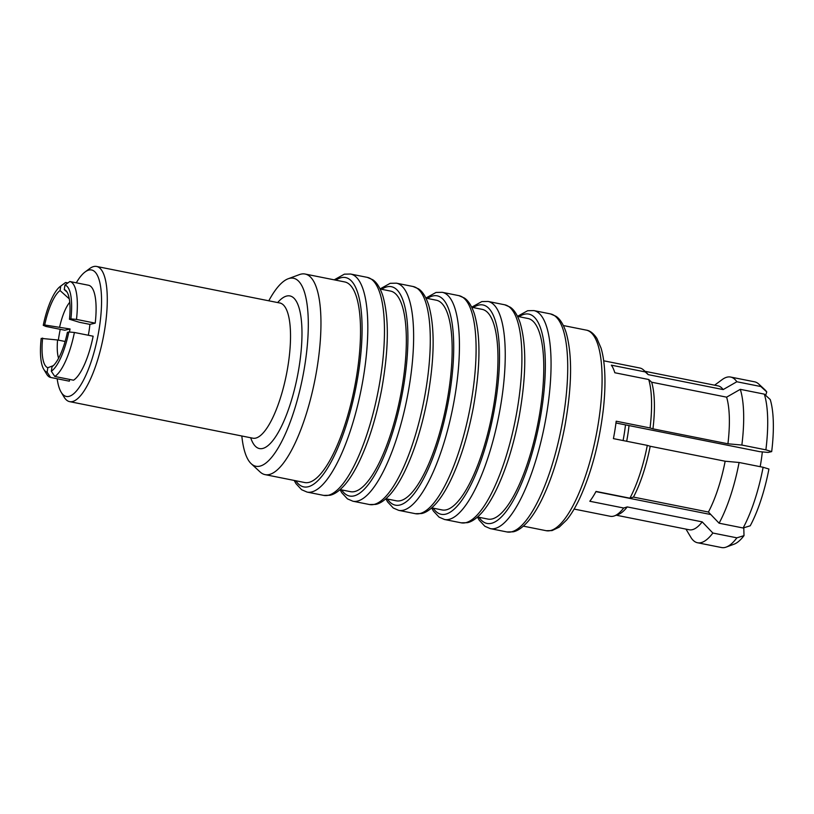 <?xml version="1.0" encoding="UTF-8"?>
<svg xmlns="http://www.w3.org/2000/svg" width="814" height="814" viewBox="0 0 814 814"><rect width="100%" height="100%" fill="white"/><g stroke="black" fill="none" stroke-linecap="round" stroke-linejoin="round"><path stroke-width="1.22" d="M685.968 529.11L691.3 538.044A84.493 25.061 101.3 0 0 697.537 542.755A84.493 25.061 101.3 0 0 700.956 542.673A84.493 25.061 101.3 0 0 712.871 533.038L702.207 521.876L627.238 506.919L623.687 508.017A75.6 22.426 101.3 0 1 614.478 515.873A75.6 22.426 101.3 0 1 613.349 516.208A75.6 22.426 101.3 0 1 610.297 516.29L574.114 509.065M603.693 360.795L639.865 368.009A75.6 22.426 101.3 0 1 643.569 370.004L646.631 372.843A73.372 21.764 101.3 0 1 648.188 374.623L723.158 389.58L736.833 381.756L760.856 386.548L766.757 391.941A80.047 23.738 101.3 0 0 764.875 389.733L758.75 384.055A84.493 25.061 101.3 0 1 760.856 386.548M643.569 370.004A75.6 22.426 101.3 0 1 645.237 371.927L648.188 374.623M714.611 385.185L722.14 379.619A84.493 25.061 101.3 0 1 730.596 377.045L754.619 381.827A84.493 25.061 101.3 0 1 758.75 384.055M627.238 506.919A73.372 21.764 101.3 0 1 618.396 514.417L614.478 515.873M702.207 521.876A73.372 21.764 101.3 0 1 692.266 529.7A73.372 21.764 101.3 0 1 689.305 529.782L616.269 515.211M712.871 533.038L736.894 537.83A84.493 25.061 101.3 0 1 726.23 547.079A84.493 25.061 101.3 0 1 724.979 547.466A84.493 25.061 101.3 0 1 721.56 547.547L697.537 542.755M57.163 378.754A64.479 19.129 -78.7 0 0 61.131 392.165A64.479 19.129 -78.7 0 0 68.946 396.387A64.479 19.129 -78.7 0 0 99.216 328.51A64.479 19.129 -78.7 0 0 88.95 270.044A64.479 19.129 -78.7 0 0 85.114 271.947A64.479 19.129 -78.7 0 0 76.292 282.804M60.226 329.314A64.479 19.129 -78.7 0 0 58.343 340.13M85.114 271.947L89.703 268.549A68.925 20.442 101.3 0 1 93.814 266.524A68.925 20.442 101.3 0 1 96.591 266.453A68.925 20.442 101.3 0 1 104.019 333.526A68.925 20.442 101.3 0 1 72.415 401.577A68.925 20.442 101.3 0 1 69.628 401.638A68.925 20.442 101.3 0 1 64.072 397.059L61.131 392.165M241.829 435.989A95.859 28.429 -78.7 0 0 251.241 463.746A95.859 28.429 -78.7 0 0 259.819 466.168A95.859 28.429 -78.7 0 0 304.823 365.262A95.859 28.429 -78.7 0 0 289.56 278.347A95.859 28.429 -78.7 0 0 288.136 278.775A95.859 28.429 -78.7 0 0 268.793 300.804M288.136 278.775L299.45 274.593A102.279 30.342 101.3 0 1 300.977 274.135A102.279 30.342 101.3 0 1 305.108 274.033A102.279 30.342 101.3 0 1 316.117 373.565A102.279 30.342 101.3 0 1 269.231 474.531A102.279 30.342 101.3 0 1 265.099 474.633A102.279 30.342 101.3 0 1 260.083 471.947L251.241 463.746M471.754 307.275L482.112 309.34A102.279 30.342 101.3 0 1 493.121 408.872A102.279 30.342 101.3 0 1 446.235 509.839A102.279 30.342 101.3 0 1 442.094 509.94L431.746 507.875M425.946 298.138L436.294 300.203A102.279 30.342 101.3 0 1 447.313 399.735A102.279 30.342 101.3 0 1 400.417 500.702A102.279 30.342 101.3 0 1 396.286 500.803L385.928 498.738M380.128 289.001L390.486 291.066A102.279 30.342 101.3 0 1 401.495 390.598A102.279 30.342 101.3 0 1 354.609 491.564A102.279 30.342 101.3 0 1 350.468 491.666L340.12 489.601M305.108 274.033L344.668 281.929A102.279 30.342 101.3 0 1 355.687 381.461A102.279 30.342 101.3 0 1 308.801 482.427A102.279 30.342 101.3 0 1 304.66 482.529L265.099 474.633M517.562 316.412L527.92 318.478A102.279 30.342 101.3 0 1 538.929 418.009A102.279 30.342 101.3 0 1 492.043 518.976A102.279 30.342 101.3 0 1 487.912 519.078L477.553 517.012M88.299 335.246A32.245 9.565 101.3 0 0 89.896 324.379L79.487 322.303L69.455 319.241A39.937 11.844 101.3 0 0 65.812 290.527A39.937 11.844 101.3 0 0 64.255 289.581L64.957 285.093L69.821 281.522A48.911 14.51 101.3 0 1 76.475 319.403L70.899 318.905A44.465 13.187 -78.7 0 0 64.957 285.093M740.292 389.336L726.617 397.161A73.372 21.764 101.3 0 1 727.93 443.793L741.859 445.055A84.493 25.061 101.3 0 0 740.292 389.336L764.315 394.129L770.227 399.532A80.047 23.738 101.3 0 1 771.682 451.607L768.162 452.431L759.798 451.668L615.964 422.985M595.919 491.625L710.815 514.54M69.434 332.031A32.245 9.565 101.3 0 1 70.065 328.988L44.699 324.99A39.937 11.844 101.3 0 1 60.053 290.557L69.302 298.88M60.297 286.396L64.886 282.997A48.911 14.51 101.3 0 1 65.629 282.489L60.765 286.06A44.465 13.187 -78.7 0 0 60.297 286.396A44.465 13.187 -78.7 0 0 43.254 325.325L46.011 326.475L64.754 330.219L70.065 328.988M89.896 324.379L95.218 323.148A48.911 14.51 -78.7 0 0 88.563 285.256L69.821 281.522M54.782 376.465L73.525 380.199A48.911 14.51 -78.7 0 0 93.142 336.213L74.4 332.478A48.911 14.51 101.3 0 1 54.782 376.465L51.323 371.235A44.465 13.187 -78.7 0 0 68.824 331.97L74.4 332.478M53.378 365.628L47.833 367.714L47.12 372.212L50.59 377.442L69.332 381.176L69.607 379.426M65.11 341.473L57.591 339.977A32.245 9.565 -78.7 0 0 58.588 358.252M69.75 302.289A32.245 9.565 -78.7 0 0 59.656 326.902M743.782 527.787L744.006 535.632A80.047 23.738 101.3 0 1 734.075 544.19L726.23 547.079M744.006 535.632L736.894 537.83M765.638 395.339L766.757 391.941M764.315 394.129A84.493 25.061 101.3 0 1 765.882 449.847L771.682 451.607M730.596 377.045A84.493 25.061 101.3 0 1 736.833 381.756M741.859 445.055L765.882 449.847M644.973 371.296L718.009 385.867A73.372 21.764 101.3 0 1 723.158 389.58M726.617 397.161L651.658 382.214A73.372 21.764 101.3 0 1 652.96 428.846L727.93 443.793M651.658 382.214L648.697 379.507A75.6 22.426 101.3 0 1 650.06 427.961L652.96 428.846M768.925 469.037A80.047 23.738 101.3 0 1 750.223 525.793L743.111 527.991A84.493 25.061 101.3 0 0 763.115 467.267L768.925 469.037M763.115 467.267L739.092 462.484A84.493 25.061 101.3 0 1 719.088 523.199L743.111 527.991M739.092 462.484L725.162 461.223A73.372 21.764 101.3 0 1 708.424 512.037L719.088 523.199M725.162 461.223L650.203 446.265A73.372 21.764 101.3 0 1 633.455 497.089L708.424 512.037M650.203 446.265L647.303 445.38A75.6 22.426 101.3 0 1 629.904 498.188L633.455 497.089M623.687 508.017L589.804 501.261A75.6 22.426 101.3 0 0 596.031 491.432L629.904 498.188M647.303 445.38L613.42 438.624A75.6 22.426 101.3 0 0 616.188 421.204L650.06 427.961M648.697 379.507L614.824 372.751A75.6 22.426 101.3 0 0 611.365 365.171L645.237 371.927M60.765 286.06L60.053 290.557M44.699 324.99L43.254 325.325M67.888 282.936L65.629 282.489M70.899 318.905L69.455 319.241M67.063 292.114L64.255 289.581M95.218 323.148L76.475 319.403M51.323 371.235L52.025 366.738A39.937 11.844 101.3 0 0 67.389 332.305L68.824 331.97M50.59 377.442A48.911 14.51 101.3 0 1 46.693 374.196L43.753 369.302A44.465 13.187 -78.7 0 0 47.12 372.212M43.753 369.302A44.465 13.187 -78.7 0 1 41.188 338.39L57.591 339.977M47.833 367.714A39.937 11.844 101.3 0 1 42.633 338.054M625.488 424.877A62.261 18.468 101.3 0 1 623.076 440.557M762.291 452.106A56.695 16.819 101.3 0 1 760.164 466.676M629.008 425.58A56.695 16.819 101.3 0 1 626.668 441.269M586.222 330.108C589.997 330.626 593.559 333.394 596.886 338.4L601.058 348.127C602.971 354.487 604.181 362.342 604.7 371.703C605.301 382.895 604.853 395.319 603.378 408.974C599.318 443.172 591.33 473.199 579.385 499.063C575.223 507.763 570.98 514.723 566.676 519.942L559.208 527.167L552.045 530.586L546.214 530.708A102.279 30.342 -78.7 0 0 550.345 530.606A102.279 30.342 -78.7 0 0 597.242 429.639A102.279 30.342 -78.7 0 0 586.222 330.108L563.38 325.549M69.628 401.638L252.879 438.197A68.925 20.442 -78.7 0 0 255.667 438.125A68.925 20.442 -78.7 0 0 287.261 370.085A68.925 20.442 -78.7 0 0 279.843 303.001L280.443 303.022M277.666 302.564A77.818 23.087 101.3 0 1 286.762 296.021A77.818 23.087 101.3 0 1 299.155 366.585A77.818 23.087 101.3 0 1 262.617 448.494A77.818 23.087 101.3 0 1 250.702 437.759M415.364 513.685A111.172 32.977 -78.7 0 0 419.861 513.573A111.172 32.977 -78.7 0 0 470.828 403.825A111.172 32.977 -78.7 0 0 458.862 295.635L442.206 292.307A111.172 32.977 101.3 0 1 454.171 400.498A111.172 32.977 101.3 0 1 403.205 510.246A111.172 32.977 101.3 0 1 398.707 510.358L415.364 513.685L421.56 513.542C426.098 512.667 431.094 509.137 436.558 502.96C441.076 497.68 445.533 490.618 449.949 481.776C459.961 461.263 467.745 436.579 473.3 407.702C480.453 367.358 480.82 336.08 474.379 313.878C471.642 305.81 468.284 300.508 464.306 297.985L458.862 295.635M369.556 504.548A111.172 32.977 -78.7 0 0 374.053 504.436A111.172 32.977 -78.7 0 0 425.02 394.688A111.172 32.977 -78.7 0 0 413.044 286.497L396.387 283.17A111.172 32.977 101.3 0 1 408.363 391.361A111.172 32.977 101.3 0 1 357.397 501.109A111.172 32.977 101.3 0 1 352.9 501.221L369.556 504.548L375.742 504.405C380.28 503.53 385.287 500 390.74 493.823C395.258 488.542 399.725 481.481 404.131 472.639C414.153 452.126 421.937 427.431 427.482 398.565C434.645 358.221 435.002 326.943 428.571 304.741C425.834 296.672 422.476 291.371 418.498 288.838L413.044 286.497M341.605 489.896A106.726 31.654 -78.7 0 0 353.917 495.919A106.726 31.654 -78.7 0 0 404.029 383.577A106.726 31.654 -78.7 0 0 387.037 286.813A106.726 31.654 -78.7 0 0 381.613 289.296M387.413 499.033A106.726 31.654 -78.7 0 0 399.725 505.056A106.726 31.654 -78.7 0 0 449.837 392.714A106.726 31.654 -78.7 0 0 432.855 295.95A106.726 31.654 -78.7 0 0 427.431 298.433M506.99 531.959A111.172 32.977 -78.7 0 0 511.487 531.847A111.172 32.977 -78.7 0 0 562.454 422.1A111.172 32.977 -78.7 0 0 550.478 313.909L533.821 310.582A111.172 32.977 101.3 0 1 545.797 418.772A111.172 32.977 101.3 0 1 494.831 528.52A111.172 32.977 101.3 0 1 490.333 528.632L506.99 531.959L513.186 531.817C517.714 530.942 522.72 527.421 528.184 521.235C532.692 515.954 537.159 508.892 541.575 500.05C551.587 479.538 559.371 454.853 564.916 425.976C572.079 385.633 572.446 354.355 566.005 332.153C563.268 324.084 559.91 318.783 555.931 316.259L550.478 313.909M479.039 517.307A106.726 31.654 -78.7 0 0 491.351 523.331A106.726 31.654 -78.7 0 0 541.463 410.989A106.726 31.654 -78.7 0 0 524.47 314.224A106.726 31.654 -78.7 0 0 519.047 316.707M461.182 522.822A111.172 32.977 -78.7 0 0 465.679 522.71A111.172 32.977 -78.7 0 0 516.646 412.963A111.172 32.977 -78.7 0 0 504.67 304.772L488.013 301.445A111.172 32.977 101.3 0 1 499.979 409.635A111.172 32.977 101.3 0 1 449.013 519.383A111.172 32.977 101.3 0 1 444.515 519.495L461.182 522.822L467.368 522.68C471.906 521.805 476.902 518.274 482.366 512.098C486.884 506.817 491.351 499.755 495.757 490.913C505.779 470.4 513.563 445.716 519.108 416.839C526.271 376.495 526.627 345.217 520.197 323.016C517.46 314.947 514.102 309.646 510.124 307.122L504.67 304.772M433.231 508.17A106.726 31.654 -78.7 0 0 445.543 514.194A106.726 31.654 -78.7 0 0 495.645 401.851A106.726 31.654 -78.7 0 0 478.663 305.087A106.726 31.654 -78.7 0 0 473.239 307.57M323.748 495.4A111.172 32.977 -78.7 0 0 328.235 495.299A111.172 32.977 -78.7 0 0 379.202 385.551A111.172 32.977 -78.7 0 0 367.236 277.36L350.58 274.033A111.172 32.977 101.3 0 1 362.545 382.224A111.172 32.977 101.3 0 1 311.579 491.971A111.172 32.977 101.3 0 1 307.082 492.083L323.748 495.4L329.935 495.268C334.473 494.393 339.469 490.862 344.933 484.686C349.45 479.405 353.917 472.344 358.323 463.502C368.345 442.989 376.129 418.294 381.674 389.428C388.838 349.084 389.194 317.806 382.763 295.604C380.026 287.525 376.668 282.234 372.68 279.701L367.236 277.36M295.787 480.759A106.726 31.654 -78.7 0 0 308.109 486.782A106.726 31.654 -78.7 0 0 358.211 374.44A106.726 31.654 -78.7 0 0 341.229 277.676A106.726 31.654 -78.7 0 0 335.806 280.158M523.361 526.149L546.214 530.708M396.387 283.17L390.201 283.313L380.087 288.909M340.048 489.662L341.799 492.785L347.446 498.87L352.9 501.221M442.206 292.307L436.009 292.45L425.895 298.046M385.856 498.799L387.617 501.923L393.264 508.007L398.707 510.358M533.821 310.582L527.635 310.724L517.521 316.32M477.482 517.083L479.243 520.207L484.879 526.282L490.333 528.632M488.013 301.445L481.817 301.587L471.713 307.183M431.664 507.946L433.424 511.07L439.072 517.144L444.515 519.495M350.58 274.033L344.383 274.165L334.198 279.833M294.19 480.443L295.991 483.648L301.638 489.733L307.082 492.083M96.591 266.453L279.843 303.001"/></g></svg>
